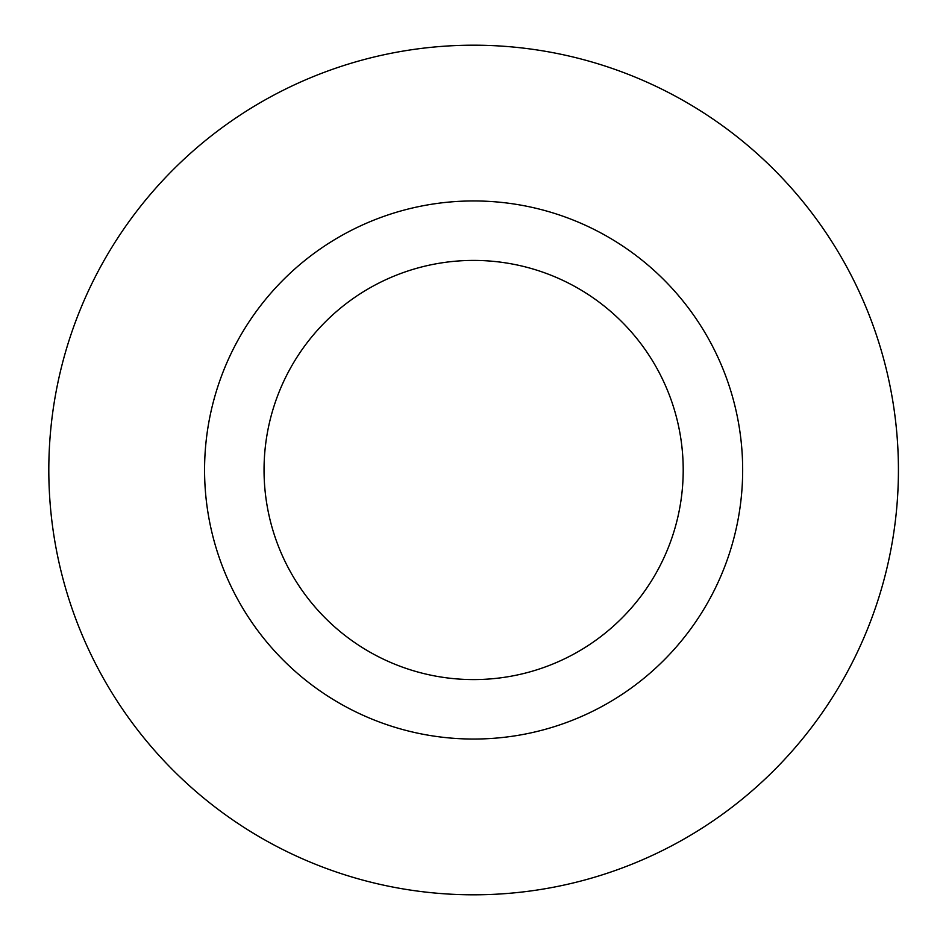 <?xml version="1.0" encoding="UTF-8"?>
<svg xmlns="http://www.w3.org/2000/svg" width="940" height="940" viewBox="0 0 940 940"><rect width="100%" height="100%" fill="white"/><g stroke="black" fill="none" stroke-linecap="round" stroke-linejoin="round"><path stroke-width="1.41" d="M264.046 470A209.573 209.573 0 0 0 578.405 651.502A209.573 209.573 0 0 0 578.405 288.498A209.573 209.573 0 0 0 264.046 470M204.567 470A269.051 269.051 0 0 0 608.145 703.002A269.051 269.051 0 0 0 608.145 236.998A269.051 269.051 0 0 0 204.567 470M48.809 470A424.81 424.81 0 0 0 686.024 837.893A424.81 424.81 0 0 0 686.024 102.108A424.81 424.81 0 0 0 48.809 470"/></g></svg>
